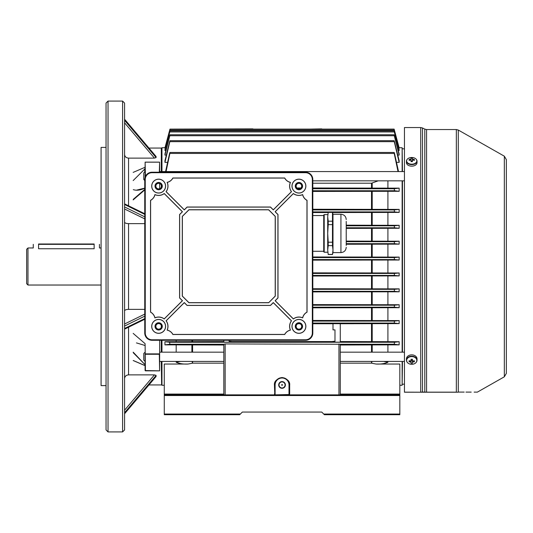 <?xml version="1.0" encoding="UTF-8"?>
<svg xmlns="http://www.w3.org/2000/svg" width="533" height="533" viewBox="0 0 533 533"><rect width="100%" height="100%" fill="white"/><g stroke="black" fill="none" stroke-linecap="round" stroke-linejoin="round"><path stroke-width="0.8" d="M27.976 285.028L26.65 283.703L26.65 249.297L27.976 247.972L27.976 285.028L100.757 285.028M38.563 248.744C31.727 247.905 31.727 247.905 38.563 248.744L94.141 248.744C100.97 247.905 100.97 247.905 94.141 248.744L94.141 244.334L38.563 244.334L38.563 248.744M101.083 385.599L101.083 147.401L101.083 385.599L106.047 385.599M161.299 186.956L161.299 185.257M161.299 171.573L161.299 148.061L148.967 148.061M122.59 101.083L124.575 103.069L124.575 429.931L122.59 431.917L122.59 101.083L108.032 101.083L108.032 431.917L122.59 431.917M108.032 431.917L106.047 429.931L106.047 103.069L108.032 101.083M155.916 156.342L156.116 157.595L154.45 158.121L128.546 158.121L128.546 205.805M144.756 223.633L128.546 223.633L128.546 309.367L144.756 309.367M161.626 384.606L161.299 361.427M161.299 352.166L161.299 340.274M161.299 327.229L161.299 325.53M124.575 410.21L154.45 374.879L128.546 374.879C126.134 375.099 124.809 376.325 124.575 378.55M154.45 374.879L156.116 375.405L155.916 376.658M124.575 222.114C124.809 223.034 126.134 223.54 128.546 223.633M124.575 310.886C124.809 309.966 126.134 309.46 128.546 309.367M124.575 154.45C124.809 156.675 126.134 157.901 128.546 158.121M159.314 172.212L159.614 162.165L159.64 172.212M145.089 177.322L145.116 162.165L159.614 162.165M136.455 342.906L145.089 345.497M133.177 333.385L145.089 343.672L145.416 370.795L159.614 370.835L159.64 353.765L159.314 354.258L145.416 354.258M133.29 360.521L145.089 365.651M133.177 352.16L144.969 364.612L133.29 352.779M159.64 340.274L159.64 353.765M144.756 363.926L145.089 363.759L145.089 365.591L135.635 361.534M133.177 180.56L145.089 168.701M133.177 172.386L145.089 167.262M133.29 199.315L144.969 189.228M144.969 188.056C140.452 190.248 136.561 190.767 133.29 189.628M159.64 183.512L159.64 188.702M145.189 189.535L133.177 199.902M144.896 187.989C141.392 189.475 138.667 190.174 136.714 190.094L144.756 188.129M145.116 162.165L145.416 176.463M159.387 370.835L145.089 370.542L145.089 353.765M159.527 370.868L145.416 370.835M159.314 354.258L159.614 370.835M404.454 392.148L422.203 392.215L404.454 392.215L404.454 127.554L420.724 127.554L422.496 127.973L422.496 392.088L424.788 392.095L422.496 392.088A0.66 0.506 90 0 1 422.203 392.215L425.401 392.215M506.35 159.64L506.35 373.36L504.338 376.811L504.338 156.189L506.35 159.64M464.17 392.095L458.3 392.081C483.051 392.141 483.051 392.141 458.3 392.081A0.66 0.546 90 0 1 457.974 392.215C482.705 392.215 482.705 392.215 457.974 392.215L422.203 392.215M424.495 392.215A0.66 0.513 90 0 0 424.788 392.095L426.02 392.155M425.507 392.135L425.167 392.121M504.338 376.811L477.355 392.128L476.062 392.128M475.656 392.121L474.13 392.121M471.212 392.115L467.121 392.101M467.028 392.101L465.955 392.101M420.724 127.554L420.724 392.148L422.496 392.088M506.35 365.085L506.35 266.5M412.415 161.332A1.126 0.74 -0 0 0 411.736 161.186A1.126 0.74 -0 0 0 411.05 161.332M416.833 160.846A5.097 3.345 -0 0 0 411.736 157.501A5.097 3.345 -0 0 0 406.632 160.846A5.097 3.345 -0 0 0 411.736 164.197A5.097 3.345 -0 0 0 416.833 160.846M407.072 159.494A5.29 3.471 -0 0 0 406.439 161.139L406.439 162.678A5.29 3.471 -0 0 0 411.736 166.156A5.29 3.471 -0 0 0 417.026 162.678L417.026 161.139A5.29 3.471 -0 0 0 416.4 159.494M411.05 160.42L411.05 161.639A8.501 3.251 180 0 1 412.415 161.639L412.415 160.42A1.333 0.873 -0 0 0 412.882 160.113A8.575 6.469 0 0 1 414.361 160.366A8.501 2.492 110.6 0 0 414.374 159.9A8.501 2.492 110.6 0 0 414.361 159.467A8.575 6.469 180 0 0 412.882 159.22A1.333 0.873 -0 0 0 412.415 158.914L412.415 158.194A8.501 8.235 0 0 0 411.05 158.194L411.05 160.42A1.333 0.873 -0 0 1 410.583 160.113A8.575 6.469 0 0 0 409.104 160.366A8.501 2.492 -110.6 0 1 409.097 159.9A8.501 2.492 -110.6 0 1 409.104 159.467L409.624 160.253M411.05 158.914A1.333 0.873 -0 0 0 410.583 159.22A8.575 6.469 180 0 0 409.104 159.467M412.882 159.22L412.775 160.213M414.361 159.467L413.841 160.253M410.696 160.213L410.583 159.22M412.415 161.066L411.05 161.066M412.415 160.42L412.415 158.914M414.361 361.78A8.501 2.865 71.9 0 0 414.374 361.281A8.501 2.865 71.9 0 0 414.361 360.748A8.575 5.623 180 0 1 412.882 360.968A1.333 1.006 180 0 0 412.415 360.621L412.415 359.282A8.501 2.132 0 0 1 411.05 359.282L411.05 360.621A1.333 1.006 180 0 0 410.583 360.968A8.575 5.623 180 0 1 409.104 360.748A8.501 2.865 -71.9 0 0 409.097 361.281A8.501 2.865 -71.9 0 0 409.104 361.78A8.575 5.623 0 0 0 410.583 362A1.333 1.006 180 0 0 411.05 362.353L411.05 360.201A1.126 0.853 180 0 0 412.415 360.201L412.415 362.353A1.333 1.006 180 0 0 412.882 362A8.575 5.623 0 0 0 414.361 361.78L413.675 360.874M416.833 360.455A5.097 3.851 180 0 0 411.736 356.604A5.097 3.851 180 0 0 406.632 360.455A5.097 3.851 180 0 0 411.736 364.305A5.097 3.851 180 0 0 416.833 360.455M415.96 362.607A5.29 3.998 180 0 0 417.026 360.201L417.026 358.862A5.29 3.998 180 0 0 411.736 354.865A5.29 3.998 180 0 0 406.439 358.862L406.439 360.201A5.29 3.998 180 0 0 407.512 362.607M411.05 362.353L411.05 363.246A8.501 7.855 180 0 0 412.415 363.246L412.415 362.353M412.735 360.814L412.882 362M410.583 362L410.736 360.814M409.104 361.78L409.797 360.874M411.05 360.501L412.415 360.501M38.563 244.001L94.141 244.001M144.756 180.507L143.763 179.514L143.763 172.892L145.089 171.573M145.089 361.427L143.763 360.108L143.763 353.486L145.089 352.166M159.64 361.427L223.82 361.427M340.274 361.427L404.454 361.427M159.64 352.166L223.82 352.166M340.274 352.166L404.454 352.166M285.075 384.939A3.025 3.025 0 0 0 282.05 381.914A3.025 3.025 0 0 0 279.026 384.939A3.025 3.025 0 0 0 282.05 387.964A3.025 3.025 0 0 0 285.075 384.939A3.025 3.025 0 0 1 282.05 387.964A3.025 3.025 0 0 1 279.026 384.939M281.671 384.939A0.38 0.38 0 0 0 282.05 385.312A0.38 0.38 0 0 0 282.43 384.939A0.38 0.38 0 0 0 282.05 384.56A0.38 0.38 0 0 0 281.671 384.939M161.626 171.573L161.959 147.734L161.959 171.573M402.142 171.573L402.142 147.734L402.468 171.573M402.468 180.834L402.468 352.166M402.142 352.166L402.142 180.834M312.818 256.979L399.164 257.093L399.164 260.017L312.818 260.131M312.818 272.869L387.911 272.983L387.911 260.017M398.697 148.107L399.164 147.907L394.38 130.072L399.164 147.907M398.238 150.459L399.164 150.459L399.164 149.86L394.413 131.937C394.054 130.692 394.027 130.692 394.32 131.937C394.027 130.692 394.054 130.692 394.413 131.937M397.791 155.11L399.164 155.11L399.164 154.05L394.447 135.735C394.074 134.496 394.027 134.496 394.293 135.735C394.027 134.496 394.074 134.496 394.447 135.735M396.519 162.365L399.164 162.365L399.164 160.766L394.473 141.658C394.1 140.412 394.027 140.412 394.26 141.658C394.027 140.412 394.1 140.412 394.473 141.658M312.818 187.976L387.911 188.129L387.911 180.834M387.911 188.129L399.164 188.129L399.164 191.294L312.818 191.44M312.818 209.256L387.911 209.389L387.911 191.294M387.911 209.389L399.164 209.389L399.164 212.414L332.539 212.54M346.223 225.179L387.911 225.299L387.911 212.414M387.911 225.299L399.164 225.299L399.164 228.271L346.223 228.391M346.223 241.089L387.911 241.202L387.911 228.271M387.911 241.202L399.164 241.202L399.164 244.141L346.223 244.254M387.911 257.093L387.911 244.141M167.582 162.365L164.937 162.365L164.937 160.766L169.621 141.658C169.994 140.412 170.067 140.412 169.84 141.658L164.937 162.365M166.309 155.11L164.937 155.11L164.937 154.05L169.654 135.735C170.02 134.496 170.074 134.496 169.807 135.735L164.937 155.11M165.856 150.459L164.937 150.459L164.937 149.86L169.687 131.937C170.04 130.692 170.074 130.692 169.774 131.937L164.937 150.459M165.397 148.107L164.937 147.907L169.714 130.072L164.937 147.907M223.82 340.274L223.82 342.173L231.102 342.173L231.102 341.353L229.117 341.353L229.117 340.274L229.117 341.353M334.984 329.887L332.998 329.887L332.998 323.691L340.274 323.691L340.274 342.173L332.998 342.173L332.998 341.353L334.984 341.353L334.984 329.887L334.984 341.353M240.363 414.048L239.703 414.714L164.277 414.714L164.277 414.048L240.363 414.048L242.348 412.062L321.745 412.062L323.731 414.048L399.823 414.048L399.823 414.714L324.397 414.714L323.731 414.048M399.823 395.526L164.277 395.526L164.277 394.86L399.823 394.86L399.823 414.048M223.82 394.86L223.82 344.265L225.146 343.945L340.274 344.265L340.274 394.86M394.52 342.259L394.22 344.245L399.164 344.871L399.164 341.706L394.52 342.259L169.581 342.259L164.937 341.706L176.183 341.706L176.183 340.274M176.183 352.166L176.183 344.871L164.937 344.871L169.88 344.245L169.581 342.259M312.818 323.071L394.26 323.071L399.164 323.611L340.274 323.744M332.998 323.744L312.818 323.744M299.812 323.744L298.034 323.744M332.998 341.56L231.102 341.56M223.82 341.56L176.183 341.706M399.164 341.706L340.274 341.56M176.183 344.871L223.82 345.024M223.82 363.166L192.586 363.166L188.056 364.039L164.277 364.039L164.277 394.087L223.82 394.087M188.056 364.039C183.505 364.286 179.548 363.693 176.183 362.253L176.183 361.427M164.937 344.871L164.937 341.706M161.959 340.274L161.959 352.166M161.959 361.427L161.959 385.266L164.277 385.266M176.183 362.253L180.46 361.427M402.468 361.427L402.142 385.266L402.142 361.427M387.911 272.983L399.164 272.983L399.164 275.907L312.818 276.021M312.818 288.746L387.911 288.859L387.911 275.907M387.911 288.859L399.164 288.859L399.164 291.798L312.818 291.911M312.818 304.609L387.911 304.729L387.911 291.798M387.911 304.729L399.164 304.729L399.164 307.701L312.818 307.821M312.818 320.46L387.911 320.586L387.911 307.701M387.911 320.586L399.164 320.586L399.164 323.611M387.911 341.706L387.911 323.611M387.911 352.166L387.911 344.871L399.164 344.871M383.64 361.427L387.911 362.253L387.911 361.427M387.911 362.253C384.533 363.693 380.575 364.286 376.045 364.039L399.823 364.039L399.823 394.86M340.274 345.024L387.911 344.871M399.164 260.017L394.38 259.551L394.353 257.566L399.164 257.093M399.164 228.271L394.447 227.791L394.293 225.805L399.164 225.299M399.164 212.414L394.473 211.914L394.26 209.929L399.164 209.389M328.155 212.54L312.818 212.54M399.164 244.141L394.413 243.674L394.32 241.689L399.164 241.202M394.26 323.071L394.473 321.086L399.164 320.586M399.164 275.907L394.353 275.434L394.38 273.449L399.164 272.983M399.164 291.798L394.32 291.311L394.413 289.326L399.164 288.859M399.164 307.701L394.293 307.195L394.447 305.209L399.164 304.729M296.868 187.976L300.978 187.976M399.164 191.294L394.52 190.741L394.22 188.755L399.164 188.129M394.107 129.106L322.059 129.106M394.38 130.072C394.04 128.833 394.034 128.833 394.353 130.072C394.034 128.833 394.04 128.833 394.38 130.072C394.04 128.833 394.034 128.833 394.353 130.072L399.164 148.107M310.852 129.106L253.248 129.106M399.164 162.365L394.26 141.658L169.84 141.658C170.067 140.412 169.994 140.412 169.621 141.658M394.353 130.072L169.747 130.072C170.067 128.833 170.054 128.833 169.714 130.072C170.054 128.833 170.067 128.833 169.747 130.072L164.937 148.107M311.019 129.106L323.078 129.106M242.042 129.106L254.268 129.106M399.164 150.459L394.32 131.937L169.774 131.937C170.074 130.692 170.04 130.692 169.687 131.937M399.164 155.11L394.293 135.735L169.807 135.735C170.074 134.496 170.02 134.496 169.654 135.735M166.069 171.573L169.88 153.437C170.054 152.191 169.954 152.191 169.581 153.437L165.576 171.573M312.818 183.212L371.514 183.212L378.21 180.834M398.524 171.573L394.52 153.437C394.147 152.191 394.047 152.191 394.22 153.437L398.024 171.573M394.52 153.437C394.147 152.191 394.047 152.191 394.22 153.437L169.88 153.437C170.054 152.191 169.954 152.191 169.581 153.437M161.959 385.266L161.626 361.427M161.626 352.166L161.626 340.274M164.277 395.526L164.277 414.048M371.987 361.427A2.645 0.493 -79.1 0 1 371.514 363.166L340.274 363.166M274.528 394.86L288.999 394.533L288.999 384.939A6.949 6.949 0 0 0 282.05 377.99A6.949 6.949 0 0 0 275.101 384.939L275.101 394.86M274.895 394.533L274.768 384.939A7.275 7.275 0 0 1 282.05 377.657A7.275 7.275 0 0 1 289.326 384.939L289.572 394.86M242.348 412.062L321.745 412.062M164.277 394.86L164.277 394.087M192.586 361.427L192.586 363.166A2.645 0.493 79.1 0 1 192.107 361.427M242.202 129.106L169.987 129.106L252.935 128.873M309.833 129.106L321.745 128.873M275.101 384.939L274.768 384.939A7.275 7.275 0 0 1 282.05 377.657A7.275 7.275 0 0 1 289.326 384.939C289.739 381.495 287.314 379.07 282.05 377.657C276.78 379.07 274.355 381.495 274.768 384.939L274.442 385.112C274.009 381.515 276.54 378.976 282.05 377.504C287.554 378.976 290.092 381.515 289.659 385.112L289.659 393.88M289.346 394.78L289.326 393.707M288.999 384.939L289.659 385.112M274.768 393.707L274.442 385.112M296.141 186.104A2.778 2.778 0 0 0 298.92 188.889A2.778 2.778 0 0 0 301.698 186.104A2.778 2.778 0 0 0 298.92 183.325A2.778 2.778 0 0 0 296.141 186.104M296.141 326.376A2.778 2.778 0 0 0 298.92 329.154A2.778 2.778 0 0 0 301.698 326.376A2.778 2.778 0 0 0 298.92 323.598A2.778 2.778 0 0 0 296.141 326.376M155.869 326.376A2.778 2.778 0 0 0 158.654 329.154A2.778 2.778 0 0 0 161.432 326.376A2.778 2.778 0 0 0 158.654 323.598A2.778 2.778 0 0 0 155.869 326.376M155.869 186.104A2.778 2.778 0 0 0 158.654 188.889A2.778 2.778 0 0 0 161.432 186.104A2.778 2.778 0 0 0 158.654 183.325A2.778 2.778 0 0 0 155.869 186.104M167.122 182.353A9.261 9.261 0 0 1 166.056 191.673L184.298 209.909L187.103 207.104L270.471 207.104L273.276 209.909L291.518 191.673A9.261 9.261 0 0 1 290.452 182.353A8.601 8.601 0 0 1 284.709 177.989L172.865 177.989A8.601 8.601 0 0 1 167.122 182.353L167.215 182.406A9.334 9.334 0 0 1 166.149 191.667L184.298 209.815L187.076 207.031L270.498 207.031L273.276 209.815L291.424 191.667A9.334 9.334 0 0 1 290.358 182.406A8.668 8.668 0 0 1 284.669 178.062L172.905 178.062A8.668 8.668 0 0 1 167.215 182.406M302.677 194.578A9.261 9.261 0 0 1 293.357 193.512L275.121 211.748L277.926 214.559L277.926 297.927L275.121 300.732L293.357 318.974A9.261 9.261 0 0 1 302.677 317.908A8.601 8.601 0 0 1 307.041 312.165L307.041 200.321A8.601 8.601 0 0 1 302.677 194.578L302.624 194.672A9.334 9.334 0 0 1 293.363 193.606L275.215 211.748L277.993 214.526L277.993 297.954L275.215 300.732L293.363 318.881A9.334 9.334 0 0 1 302.624 317.808A8.668 8.668 0 0 1 306.968 312.125L306.968 200.361A8.668 8.668 0 0 1 302.624 194.672M290.452 330.127A9.261 9.261 0 0 1 291.518 320.813L273.276 302.571L270.471 305.382L187.103 305.382L184.298 302.571L166.056 320.813A9.261 9.261 0 0 1 167.122 330.127A8.601 8.601 0 0 1 172.865 334.491L284.709 334.491A8.601 8.601 0 0 1 290.452 330.127L290.358 330.08A9.334 9.334 0 0 1 291.424 320.819L273.276 302.671L270.498 305.449L187.076 305.449L184.298 302.671L166.149 320.819A9.334 9.334 0 0 1 167.215 330.08A8.668 8.668 0 0 1 172.905 334.424L284.669 334.424A8.668 8.668 0 0 1 290.358 330.08M154.896 317.908A9.261 9.261 0 0 1 164.217 318.974L182.453 300.732L179.648 297.927L179.648 214.559L182.453 211.748L164.217 193.512A9.261 9.261 0 0 1 154.896 194.578A8.601 8.601 0 0 1 150.533 200.321L150.533 312.165A8.601 8.601 0 0 1 154.896 317.908L154.95 317.808A9.334 9.334 0 0 1 164.211 318.881L182.359 300.732L179.581 297.954L179.581 214.526L182.359 211.748L164.211 193.606A9.334 9.334 0 0 1 154.95 194.672A8.668 8.668 0 0 1 150.606 200.361L150.606 312.125A8.668 8.668 0 0 1 154.95 317.808M298.92 189.748A3.638 3.638 0 0 0 302.564 186.104A3.638 3.638 0 0 0 298.92 182.466A3.638 3.638 0 0 0 295.282 186.104A3.638 3.638 0 0 0 298.92 189.748M298.92 322.738A3.638 3.638 0 0 1 302.564 326.376A3.638 3.638 0 0 1 298.92 330.014A3.638 3.638 0 0 1 295.282 326.376A3.638 3.638 0 0 1 298.92 322.738M158.654 182.466A3.638 3.638 0 0 1 162.292 186.104A3.638 3.638 0 0 1 158.654 189.748A3.638 3.638 0 0 1 155.01 186.104A3.638 3.638 0 0 1 158.654 182.466M158.654 330.014A3.638 3.638 0 0 0 162.292 326.376A3.638 3.638 0 0 0 158.654 322.738A3.638 3.638 0 0 0 155.01 326.376A3.638 3.638 0 0 0 158.654 330.014M298.92 193.053A6.949 6.949 0 0 0 305.869 186.104A6.949 6.949 0 0 0 298.92 179.161A6.949 6.949 0 0 0 291.977 186.104A6.949 6.949 0 0 0 298.92 193.053M298.92 192.986A6.876 6.876 0 0 0 305.802 186.104A6.876 6.876 0 0 0 298.92 179.228A6.876 6.876 0 0 0 292.044 186.104A6.876 6.876 0 0 0 298.92 192.986M298.92 333.325A6.949 6.949 0 0 0 305.869 326.376A6.949 6.949 0 0 0 298.92 319.427A6.949 6.949 0 0 0 291.977 326.376A6.949 6.949 0 0 0 298.92 333.325M298.92 333.258A6.876 6.876 0 0 0 305.802 326.376A6.876 6.876 0 0 0 298.92 319.5A6.876 6.876 0 0 0 292.044 326.376A6.876 6.876 0 0 0 298.92 333.258M158.654 193.053A6.949 6.949 0 0 0 165.596 186.104A6.949 6.949 0 0 0 158.654 179.161A6.949 6.949 0 0 0 151.705 186.104A6.949 6.949 0 0 0 158.654 193.053M158.654 192.986A6.876 6.876 0 0 0 165.53 186.104A6.876 6.876 0 0 0 158.654 179.228A6.876 6.876 0 0 0 151.772 186.104A6.876 6.876 0 0 0 158.654 192.986M158.654 333.325A6.949 6.949 0 0 0 165.596 326.376A6.949 6.949 0 0 0 158.654 319.427A6.949 6.949 0 0 0 151.705 326.376A6.949 6.949 0 0 0 158.654 333.325M158.654 333.258A6.876 6.876 0 0 0 165.53 326.376A6.876 6.876 0 0 0 158.654 319.5A6.876 6.876 0 0 0 151.772 326.376A6.876 6.876 0 0 0 158.654 333.258M144.756 332.992A7.275 7.275 0 0 0 152.032 340.274L305.536 340.274A7.275 7.275 0 0 0 312.818 332.992L312.818 179.488A7.275 7.275 0 0 0 305.536 172.212L152.032 172.212A7.275 7.275 0 0 0 144.756 179.488L144.756 332.992L145.243 332.992A6.796 6.796 0 0 0 152.032 339.788L305.536 339.788A6.796 6.796 0 0 0 312.331 332.992L312.331 179.488A6.796 6.796 0 0 0 305.536 172.699L152.032 172.699A6.796 6.796 0 0 0 145.243 179.488L145.243 332.992M268.665 302.737L275.281 296.115L275.281 216.365L268.665 209.749L188.909 209.749L182.293 216.365L182.293 296.115L188.909 302.737L268.665 302.737L275.208 296.088L275.208 216.398L268.632 209.822L188.942 209.822L182.366 216.398L182.366 296.088L188.942 302.664L268.632 302.664M298.92 189.415A3.311 3.311 0 0 0 302.231 186.104A3.311 3.311 0 0 0 298.92 182.799A3.311 3.311 0 0 0 295.615 186.104A3.311 3.311 0 0 0 298.92 189.415M298.92 329.687A3.311 3.311 0 0 0 302.231 326.376A3.311 3.311 0 0 0 298.92 323.071A3.311 3.311 0 0 0 295.615 326.376A3.311 3.311 0 0 0 298.92 329.687M158.654 189.415A3.311 3.311 0 0 0 161.959 186.104A3.311 3.311 0 0 0 158.654 182.799A3.311 3.311 0 0 0 155.343 186.104A3.311 3.311 0 0 0 158.654 189.415M158.654 329.687A3.311 3.311 0 0 0 161.959 326.376A3.311 3.311 0 0 0 158.654 323.071A3.311 3.311 0 0 0 155.343 326.376A3.311 3.311 0 0 0 158.654 329.687M346.223 221.395L346.223 245.44L346.223 221.395M328.215 212.314L327.702 216.804L327.702 233.421L328.215 224.626L332.472 224.626L332.472 221.202L328.215 221.202L327.702 216.804L328.215 212.314L332.472 212.314L332.992 214.246L332.992 252.595L340.933 252.595C344.145 252.282 345.91 250.517 346.223 247.299M332.472 224.626L332.472 242.215L328.215 242.215L327.702 233.421L327.702 250.037L328.215 245.64L332.472 245.64L332.992 250.037L332.472 254.527L332.992 252.595M328.215 212.407L332.472 212.407L332.472 221.202L332.992 216.804M324.197 252.222L323.731 251.756L323.731 215.085L324.197 214.612L324.197 252.222L327.702 252.222M332.472 254.434L328.215 254.434L327.702 250.037L328.215 254.527L332.472 254.527M328.215 224.626L328.215 221.202M328.215 242.215L328.215 245.64M332.472 242.215L332.472 245.64M144.756 218.883L124.575 209.003M128.546 327.195L128.546 374.879M124.575 120.298L156.116 157.595M156.116 156.582L124.575 119.285M154.45 158.121L124.575 122.79M124.575 206.957L144.756 216.838M144.756 214.393L124.575 204.512M124.575 328.488L144.756 318.607M144.756 316.162L124.575 326.043M124.575 323.997L144.756 314.117M124.575 413.715L156.116 376.418M156.116 375.405L124.575 412.702M145.116 353.892L159.614 353.892M145.342 162.165L159.387 162.165M144.756 186.03L144.756 180.5M144.756 171.899L144.756 168.734M456.341 129.539L426.567 129.539L426.567 392.161L456.341 392.161L456.341 129.539L458.3 130.052L458.3 392.081M424.788 392.095L424.788 129.119L422.496 127.973M411.736 164.61A5.29 3.471 -0 0 0 417.026 161.139C416.699 158.901 414.934 157.695 411.736 157.501C408.531 157.695 406.772 158.901 406.439 161.139A5.29 3.471 -0 0 0 411.736 164.61M417.026 360.201A5.29 3.998 180 0 0 411.736 356.211A5.29 3.998 180 0 0 406.439 360.201C406.766 362.713 408.531 364.086 411.736 364.312C414.94 364.086 416.699 362.713 417.026 360.201M278.692 384.939A3.358 3.358 0 0 1 282.05 381.581A3.358 3.358 0 0 1 285.402 384.939A3.358 3.358 0 0 1 282.05 388.29A3.358 3.358 0 0 1 278.692 384.939M372.201 260.131L372.201 272.869M371.514 272.869L371.514 260.131M169.88 344.245L223.96 344.245M340.141 344.245L394.22 344.245M192.586 345.024L192.586 352.166M191.9 352.166L191.9 345.018M192.586 340.274L192.586 341.56M372.201 345.018L372.201 352.166M371.514 352.166L371.514 345.024M312.818 259.551L394.38 259.551M312.818 257.566L394.353 257.566M346.223 225.805L394.293 225.805M346.223 227.791L394.447 227.791M312.818 209.929L394.26 209.929M312.818 211.914L394.473 211.914M346.223 243.674L394.413 243.674M346.223 241.689L394.32 241.689M312.818 321.086L394.473 321.086M312.818 275.434L394.353 275.434M312.818 273.449L394.38 273.449M312.818 291.311L394.32 291.311M312.818 289.326L394.413 289.326M312.818 307.195L394.293 307.195M312.818 305.209L394.447 305.209M298.08 188.755L299.759 188.755M312.818 188.755L394.22 188.755M312.818 190.741L394.52 190.741M371.514 320.46L371.514 307.821M371.514 304.609L371.514 291.911M371.514 288.746L371.514 276.021M371.514 256.979L371.514 244.254M371.514 209.256L371.514 191.44M371.514 225.179L371.514 212.54M371.514 241.089L371.514 228.391M372.201 323.744L372.201 341.566M371.514 341.56L371.514 323.744M191.9 341.566L191.9 340.274M372.201 183.085L372.201 187.982M371.514 187.976L371.514 183.212M372.201 307.821L372.201 320.466M372.201 291.911L372.201 304.609M372.201 276.014L372.201 288.746M372.201 244.254L372.201 256.986M372.201 191.434L372.201 209.256M372.201 212.534L372.201 225.179M372.201 228.391L372.201 241.089M340.274 394.087L399.823 394.087M376.045 364.039L371.514 363.166L371.514 361.427M225.146 343.945L225.146 394.86M274.755 394.78L274.442 393.88M338.948 394.86L338.948 343.945M152.032 339.788L152.032 340.274M305.536 339.788L305.536 340.274M312.331 332.992L312.818 332.992M312.331 179.488L312.818 179.488M305.536 172.699L305.536 172.212M152.032 172.699L152.032 172.212M145.243 179.488L144.756 179.488M332.992 214.246L340.933 214.246L340.933 252.595M100.757 247.972L99.431 247.972L99.431 244.334M33.266 244.334L33.266 247.972L27.976 247.972M161.626 148.394L161.299 148.061M106.047 147.401L101.083 147.401M161.299 384.939L148.967 384.939M156.062 376.545L124.575 413.775M144.756 319.254L124.575 329.141M124.575 203.859L144.756 213.746M124.575 119.225L156.062 156.455M145.203 162.132L159.527 162.132M145.116 365.678L133.19 360.541M404.454 384.08L402.468 384.273M404.454 148.92L402.468 148.727M426.567 129.539L424.788 129.119M504.338 156.189L458.3 130.052M159.64 171.573L404.454 171.573M312.818 180.834L404.454 180.834M402.142 147.734L399.117 147.734M164.983 147.734L161.959 147.734M402.142 385.266L399.823 385.266M169.967 140.692L394.134 140.692M169.987 130.965L394.114 130.965M169.98 134.769L394.12 134.769M169.94 152.471L394.154 152.471M340.933 214.246C344.145 214.559 345.91 216.325 346.223 219.536M312.818 251.283L323.731 251.283M312.818 215.552L323.731 215.552M324.197 214.612L327.702 214.612"/></g></svg>
